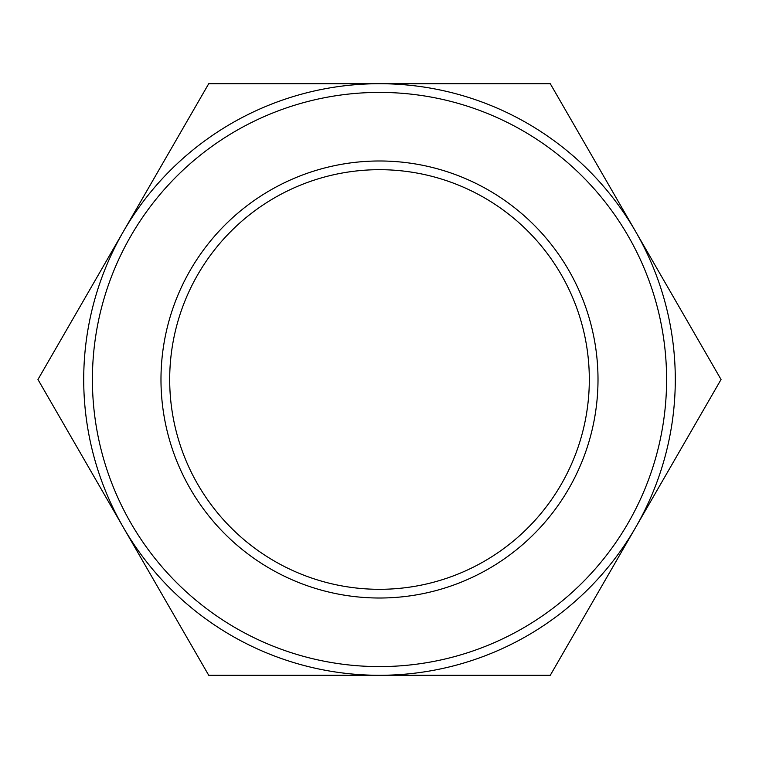 <?xml version="1.0" encoding="UTF-8"?>
<svg xmlns="http://www.w3.org/2000/svg" width="759" height="759" viewBox="0 0 759 759"><rect width="100%" height="100%" fill="white"/><g stroke="black" fill="none" stroke-linecap="round" stroke-linejoin="round"><path stroke-width="0.57" stroke-dasharray="3.79 2.85" d="M208.725 83.708L123.337 231.609A295.792 295.792 0 0 1 379.5 83.708L208.725 83.708M123.337 231.609L37.95 379.5L123.337 527.391A295.792 295.792 0 0 1 123.337 231.609M123.337 527.391L208.725 675.292L379.5 675.292A295.792 295.792 0 0 1 123.337 527.391M550.275 83.708L379.5 83.708A295.792 295.792 0 0 1 635.663 231.609L550.275 83.708M379.5 675.292L550.275 675.292L635.663 527.391A295.792 295.792 0 0 1 379.5 675.292M721.05 379.5L635.663 231.609A295.792 295.792 0 0 1 635.663 527.391L721.05 379.5M635.663 231.609A295.792 295.792 0 0 1 231.609 635.663A295.792 295.792 0 0 1 231.609 123.337A295.792 295.792 0 0 1 635.663 527.391M666.592 379.5A287.092 287.092 0 0 1 235.954 628.129A287.092 287.092 0 0 1 235.954 130.871A287.092 287.092 0 0 1 666.592 379.5M598.007 379.5A218.507 218.507 0 0 1 270.242 568.738A218.507 218.507 0 0 1 270.242 190.262A218.507 218.507 0 0 1 598.007 379.5M589.316 379.5A209.816 209.816 0 0 1 274.597 561.205A209.816 209.816 0 0 1 274.597 197.795A209.816 209.816 0 0 1 589.316 379.5A209.816 209.816 0 0 1 274.597 561.205A209.816 209.816 0 0 1 274.597 197.795A209.816 209.816 0 0 1 589.316 379.5A209.816 209.816 0 0 1 274.597 561.205A209.816 209.816 0 0 1 274.597 197.795A209.816 209.816 0 0 1 589.316 379.5"/><path stroke-width="1.14" d="M550.275 675.292L208.725 675.292L37.95 379.5L208.725 83.708L550.275 83.708L721.05 379.5L550.275 675.292M589.316 379.5A209.816 209.816 0 0 1 274.597 561.205A209.816 209.816 0 0 1 274.597 197.795A209.816 209.816 0 0 1 589.316 379.5M598.007 379.5A218.507 218.507 0 0 1 270.242 568.738A218.507 218.507 0 0 1 270.242 190.262A218.507 218.507 0 0 1 598.007 379.5M666.592 379.5A287.092 287.092 0 0 1 235.954 628.129A287.092 287.092 0 0 1 235.954 130.871A287.092 287.092 0 0 1 666.592 379.5M675.292 379.5A295.792 295.792 0 0 1 231.609 635.663A295.792 295.792 0 0 1 231.609 123.337A295.792 295.792 0 0 1 675.292 379.5M635.663 527.391A295.792 295.792 0 0 1 123.337 527.391A295.792 295.792 0 0 1 379.5 83.708A295.792 295.792 0 0 1 635.663 231.609"/></g></svg>
